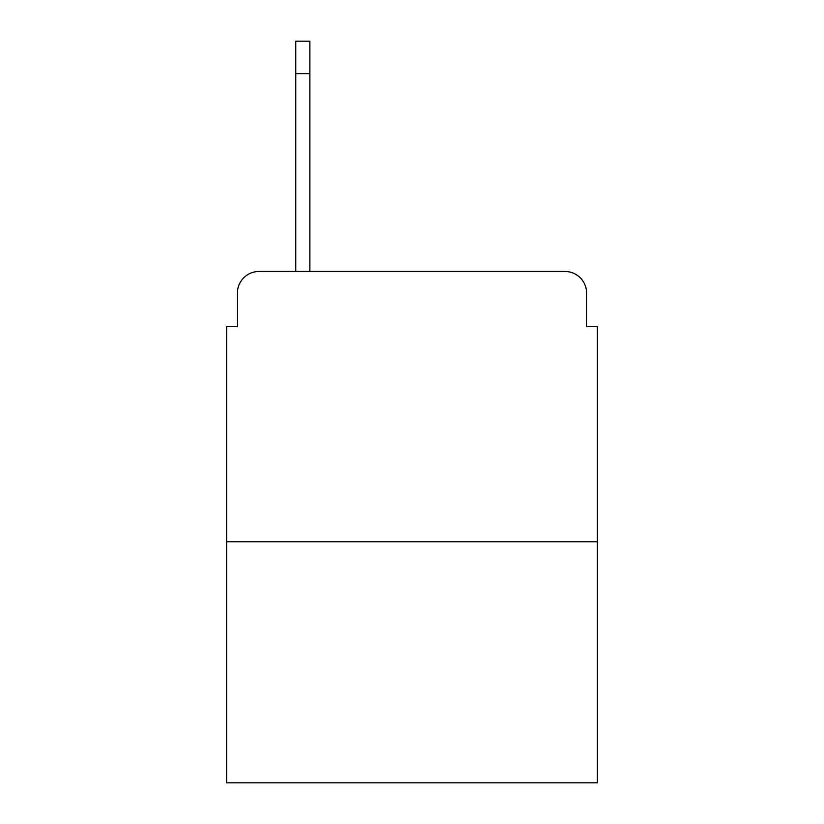 <?xml version="1.0" encoding="UTF-8"?>
<svg xmlns="http://www.w3.org/2000/svg" width="824" height="824" viewBox="0 0 824 824"><rect width="100%" height="100%" fill="white"/><g stroke="black" fill="none" stroke-linecap="round" stroke-linejoin="round"><path stroke-width="1.24" d="M237.415 293.087L237.415 326.592L237.415 293.087A21.62 21.62 0 0 1 259.035 271.467L295.785 271.467L295.785 41.2L309.845 41.2L309.845 271.467L327.674 271.467M597.4 541.729L226.6 541.729L226.6 782.8L597.4 782.8L597.4 326.592L586.585 326.592L586.585 293.087A21.62 21.62 0 0 0 564.965 271.467L259.035 271.467M226.6 541.729L226.6 326.592L237.415 326.592M496.326 271.467L564.965 271.467M586.585 326.592L586.585 293.087M309.845 73.635L295.785 73.635"/></g></svg>
